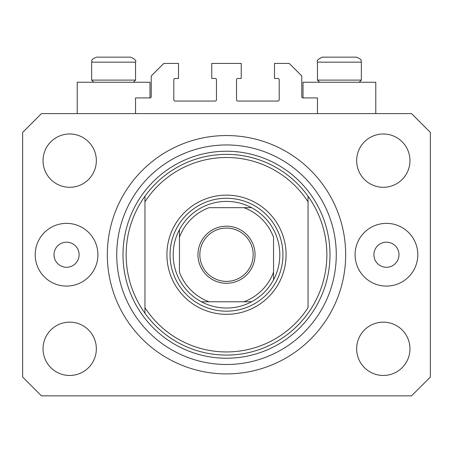 <?xml version="1.0" encoding="UTF-8"?>
<svg xmlns="http://www.w3.org/2000/svg" width="453" height="453" viewBox="0 0 453 453"><rect width="100%" height="100%" fill="white"/><g stroke="black" fill="none" stroke-linecap="round" stroke-linejoin="round"><path stroke-width="0.68" d="M317.451 113.601L317.451 97.916L303.023 97.916A1.257 1.257 0 0 1 301.766 96.665L301.766 75.962L289.224 63.42L274.484 63.42L274.484 78.471L277.932 78.471A1.257 1.257 0 0 1 279.19 79.728L279.19 99.802A1.257 1.257 0 0 1 277.932 101.053L237.791 101.053A1.257 1.257 0 0 1 236.534 99.802L236.534 79.728A1.257 1.257 0 0 1 237.791 78.471L241.239 78.471L241.239 63.42L211.761 63.42L211.761 78.471L215.209 78.471A1.257 1.257 0 0 1 216.466 79.728L216.466 99.802A1.257 1.257 0 0 1 215.209 101.053L175.068 101.053A1.257 1.257 0 0 1 173.81 99.802L173.81 79.728A1.257 1.257 0 0 1 175.068 78.471L178.516 78.471L178.516 63.42L163.776 63.42L151.234 75.962L151.234 96.665A1.257 1.257 0 0 1 149.977 97.916L135.549 97.916L135.549 113.601M375.78 113.601L375.78 82.236L303.023 82.236L303.023 97.916M77.22 113.601L77.22 82.236L149.977 82.236L149.977 97.916M54.009 254.728A12.542 12.542 0 0 0 66.557 267.27A12.542 12.542 0 0 0 79.099 254.728A12.542 12.542 0 0 0 66.557 242.179A12.542 12.542 0 0 0 54.009 254.728M373.901 254.728A12.542 12.542 0 0 0 386.443 267.27A12.542 12.542 0 0 0 398.991 254.728A12.542 12.542 0 0 0 386.443 242.179A12.542 12.542 0 0 0 373.901 254.728M417.808 254.728A31.359 31.359 0 0 1 386.443 286.086A31.359 31.359 0 0 1 355.084 254.728A31.359 31.359 0 0 1 386.443 223.363A31.359 31.359 0 0 1 417.808 254.728M35.192 254.728A31.359 31.359 0 0 0 66.557 286.086A31.359 31.359 0 0 0 97.916 254.728A31.359 31.359 0 0 0 66.557 223.363A31.359 31.359 0 0 0 35.192 254.728M107.327 254.728A119.173 119.173 0 0 0 226.5 373.901A119.173 119.173 0 0 0 345.673 254.728A119.173 119.173 0 0 0 226.5 135.549A119.173 119.173 0 0 0 107.327 254.728M43.035 348.81A26.659 26.659 0 0 0 69.694 375.469A26.659 26.659 0 0 0 96.347 348.81A26.659 26.659 0 0 0 69.694 322.151A26.659 26.659 0 0 0 43.035 348.81M356.653 348.81A26.659 26.659 0 0 0 383.306 375.469A26.659 26.659 0 0 0 409.965 348.81A26.659 26.659 0 0 0 383.306 322.151A26.659 26.659 0 0 0 356.653 348.81M356.653 160.639A26.659 26.659 0 0 0 383.306 187.299A26.659 26.659 0 0 0 409.965 160.639A26.659 26.659 0 0 0 383.306 133.986A26.659 26.659 0 0 0 356.653 160.639M43.035 160.639A26.659 26.659 0 0 0 69.694 187.299A26.659 26.659 0 0 0 96.347 160.639A26.659 26.659 0 0 0 69.694 133.986A26.659 26.659 0 0 0 43.035 160.639M41.466 395.854L411.534 395.854L430.35 377.038L430.35 132.418L411.534 113.601L41.466 113.601L22.65 132.418L22.65 377.038L41.466 395.854M124.575 57.146L104.162 57.146M350.379 57.146L356.335 57.146L350.379 57.146M319.58 82.236L317.451 80.102L361.352 80.102L361.352 62.163L317.451 62.163C316.449 60.691 318.119 59.015 322.468 57.146L356.335 57.146C363.476 59.864 360.401 60.962 361.352 62.163C360.401 60.962 363.476 59.864 356.335 57.146M348.98 57.146L322.468 57.146C318.119 59.015 316.449 60.691 317.451 62.163L317.451 80.102M93.777 82.236L91.648 80.102L135.549 80.102L135.549 62.163L91.648 62.163C92.701 60.957 89.281 60.102 96.665 57.146L130.532 57.146C134.881 59.015 136.551 60.691 135.549 62.163C136.551 60.691 134.881 59.015 130.532 57.146M102.621 57.146L96.665 57.146C89.281 60.102 92.701 60.957 91.648 62.163L91.648 80.102M286.086 254.728A59.586 59.586 0 0 1 226.5 314.314A59.586 59.586 0 0 1 166.914 254.728A59.586 59.586 0 0 1 226.5 195.141A59.586 59.586 0 0 1 286.086 254.728M126.144 254.728A100.356 100.356 0 0 0 308.04 313.227A100.356 100.356 0 0 0 308.04 196.223L308.04 201.783A97.219 97.219 0 0 0 144.96 201.783L144.96 307.672A97.219 97.219 0 0 0 308.04 307.672L308.04 196.223A100.356 100.356 0 0 0 144.96 196.223L144.96 201.783L144.96 196.223A100.356 100.356 0 0 0 126.144 254.728M336.268 254.728A109.768 109.768 0 0 0 226.5 144.96A109.768 109.768 0 0 0 116.732 254.728A109.768 109.768 0 0 0 226.5 364.489A109.768 109.768 0 0 0 336.268 254.728M144.96 307.672L144.96 313.227L144.96 307.672M255.039 254.728A28.539 28.539 0 0 1 226.5 283.267A28.539 28.539 0 0 1 197.961 254.728A28.539 28.539 0 0 1 226.5 226.189A28.539 28.539 0 0 1 255.039 254.728M199.841 254.728A26.659 26.659 0 0 0 226.5 281.381A26.659 26.659 0 0 0 253.159 254.728A26.659 26.659 0 0 0 226.5 228.069A26.659 26.659 0 0 0 199.841 254.728M279.812 254.728A53.312 53.312 0 0 0 179.456 229.637A53.312 53.312 0 0 0 201.409 301.766L251.591 301.766A53.312 53.312 0 0 0 273.544 279.812L273.544 237.264A50.181 50.181 0 0 0 243.963 207.684L209.037 207.684A50.181 50.181 0 0 0 179.456 237.264L179.456 272.185A50.181 50.181 0 0 0 209.037 301.766L201.409 301.766A53.312 53.312 0 0 0 251.591 301.766L243.963 301.766A50.181 50.181 0 0 0 273.544 272.185L273.544 279.812A53.312 53.312 0 0 0 279.812 254.728M170.051 254.728A56.449 56.449 0 0 1 226.5 198.272A56.449 56.449 0 0 1 282.949 254.728A56.449 56.449 0 0 1 226.5 311.177A56.449 56.449 0 0 1 170.051 254.728M179.456 229.637L179.456 237.264L179.456 229.637A53.312 53.312 0 0 1 201.409 207.684A53.312 53.312 0 0 0 179.456 229.637M251.591 207.684L243.963 207.684L251.591 207.684A53.312 53.312 0 0 1 273.544 229.637A53.312 53.312 0 0 0 251.591 207.684M201.409 301.766A53.312 53.312 0 0 1 179.456 279.812A53.312 53.312 0 0 0 201.409 301.766M273.544 279.812A53.312 53.312 0 0 1 251.591 301.766A53.312 53.312 0 0 0 273.544 279.812M329.994 254.728A103.494 103.494 0 0 1 226.5 358.221A103.494 103.494 0 0 1 123.006 254.728A103.494 103.494 0 0 1 226.5 151.234A103.494 103.494 0 0 1 329.994 254.728M359.223 82.236L361.352 80.102M133.42 82.236L135.549 80.102"/></g></svg>

